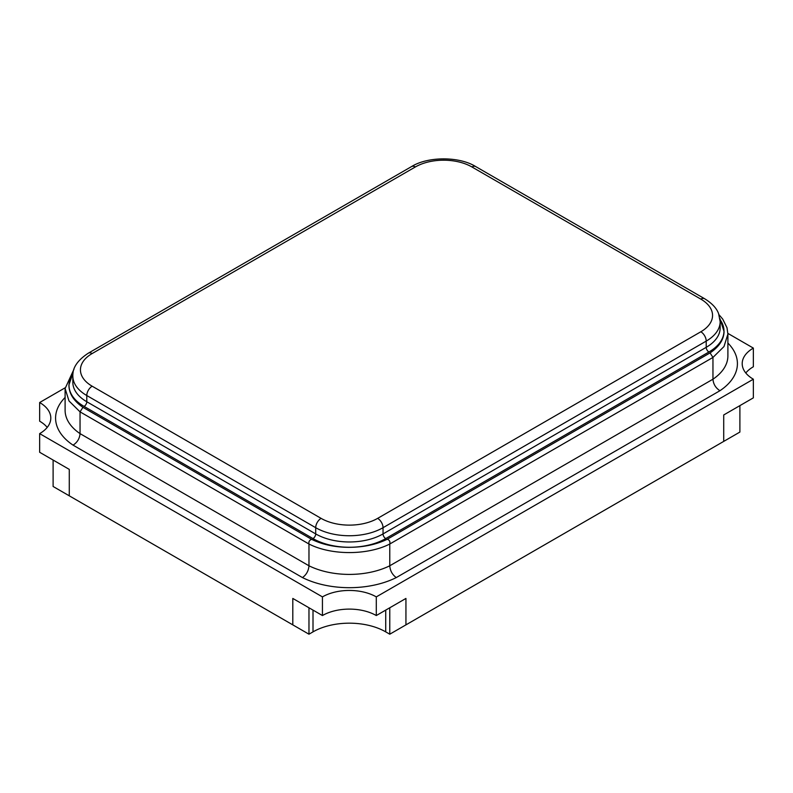 <?xml version="1.0" encoding="UTF-8"?>
<svg xmlns="http://www.w3.org/2000/svg" width="793" height="793" viewBox="0 0 793 793"><rect width="100%" height="100%" fill="white"/><g stroke="black" fill="none" stroke-linecap="round" stroke-linejoin="round"><path stroke-width="1.19" d="M73.105 372.75L68.922 384.932C68.902 393.387 73.58 400.852 82.938 407.315L311.669 539.349C322.275 544.543 334.557 547.2 348.524 547.329C363.174 547.348 376.09 544.642 387.281 539.24L710.062 352.895C719.122 346.779 723.791 339.682 724.068 331.583L719.935 318.568M65.115 387.817L39.65 402.527A38.084 21.986 180 0 1 50.802 418.07A38.084 21.986 180 0 1 39.65 433.622L322.434 596.891L322.434 615.546L292.805 598.437L292.805 624.874L292.805 598.437L308.973 607.775L308.973 634.202L313.007 631.872A51.416 29.688 180 0 1 385.725 631.872L389.769 634.202L723.712 441.404L723.712 414.967L753.35 397.858L753.35 379.203A38.084 21.986 180 0 1 742.198 363.65A38.084 21.986 180 0 1 753.35 348.097L727.885 333.397M322.434 596.891A38.084 21.986 180 0 1 376.298 596.891L376.298 615.546A38.084 21.986 0 0 0 322.434 615.546M376.298 596.891L753.35 379.203M39.65 402.527L39.65 421.182A38.084 21.986 180 0 1 47.203 427.407M39.65 433.622L39.65 452.278L69.278 469.387L69.278 495.823L308.973 634.202M389.769 634.202L389.769 607.775L405.937 598.437L376.298 615.546M405.937 598.437L405.937 624.874L405.937 598.437M753.35 348.097L753.35 366.762A38.084 21.986 180 0 0 745.797 372.978M710.062 352.895L712.957 357.435L389.769 544.018L389.769 565.786L712.957 379.203A62.092 35.844 0 0 0 727.895 355.879L727.895 334.111L723.999 346.531L712.957 357.435L712.957 379.203C713.363 384.129 715.692 387.975 719.935 390.721L396.252 577.591C392.307 574.677 390.146 570.742 389.769 565.786A62.092 35.844 0 0 1 308.973 565.786C308.586 570.752 306.425 574.687 302.49 577.591L73.065 445.141A71.608 41.345 180 0 1 65.105 397.471M387.281 539.24C389.502 540.033 390.334 541.629 389.769 544.018C367.536 555.427 331.196 555.427 308.973 544.018L308.973 565.786L80.043 433.622C79.637 438.559 77.308 442.405 73.065 445.141M311.669 539.349C309.419 540.132 308.527 541.688 308.973 544.018L80.043 411.854L80.043 433.622A62.092 35.844 0 0 1 65.105 410.298L65.105 388.53L69.001 400.951L80.043 411.854L82.938 407.315M53.111 460.059L53.111 486.486L69.278 495.823L69.278 469.387L53.111 460.059M723.712 414.967L723.712 441.404L739.889 432.066L739.889 405.629L723.712 414.967M720.064 319.648A51.416 29.688 180 0 1 723.959 331.583A51.416 29.688 180 0 1 708.912 351.993L385.725 538.576A51.416 29.688 180 0 1 348.533 547.269A51.416 29.688 180 0 1 313.007 538.576L84.088 406.412A51.416 29.688 180 0 1 69.031 384.932A51.416 29.688 180 0 1 72.936 374.068M727.895 343.052A71.608 41.345 180 0 1 719.935 390.721M396.252 577.591A71.608 41.345 180 0 1 302.49 577.591M700.834 331.771A39.997 23.086 0 0 0 700.834 299.12L471.914 166.956A39.997 23.086 0 0 0 415.354 166.956L92.166 353.539A39.997 23.086 0 0 0 92.166 386.201L321.086 518.364A39.997 23.086 0 0 0 377.646 518.364L700.834 331.771A7.613 4.401 60 0 1 706.216 341.109L383.039 527.692A47.61 27.487 180 0 1 315.703 527.692L86.784 395.529A47.61 27.487 180 0 1 72.837 376.09L72.837 382.305A47.61 27.487 0 0 0 86.784 401.744L315.703 533.917A47.61 27.487 0 0 0 383.039 533.917L706.216 347.324A47.61 27.487 0 0 0 720.163 327.886L720.163 321.671A47.61 27.487 180 0 1 706.216 341.109L706.216 347.324A3.806 2.201 -120 0 0 708.912 351.993M92.166 386.201A7.613 4.401 -60 0 0 86.784 395.529L86.784 401.744A3.806 2.201 120 0 1 84.088 406.412M321.086 518.364A7.613 4.401 -60 0 0 315.703 527.692L315.703 533.917A3.806 2.201 120 0 1 313.007 538.576M377.646 518.364A7.613 4.401 60 0 1 383.039 527.692L383.039 533.917A3.806 2.201 60 0 0 385.725 538.576M700.834 299.12A7.613 4.401 -60 0 1 704.64 298.743C712.055 303.322 716.703 308.308 718.617 313.701L720.163 321.671M72.837 376.09C72.411 367.823 77.585 360.181 88.36 353.163A7.613 4.401 60 0 1 92.166 353.539M471.914 166.956A7.613 4.401 -60 0 1 475.721 166.58L704.64 298.743M88.36 353.163L411.547 166.58A7.613 4.401 60 0 1 415.354 166.956M313.007 610.104L313.007 631.872M385.725 610.104L385.725 631.872M727.895 334.111L727.012 327.777L722.73 319.103L718.983 314.692M74.017 369.112L65.105 388.53M475.721 166.58C459.405 156.32 427.863 156.32 411.547 166.58"/></g></svg>
